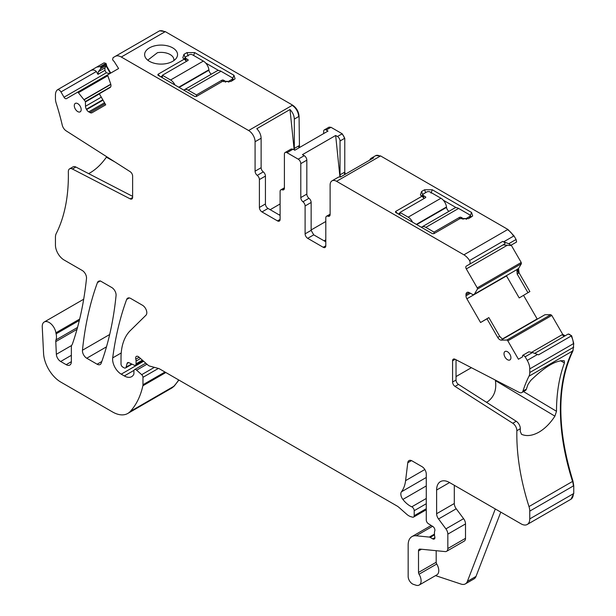 <?xml version="1.0" encoding="UTF-8"?>
<svg xmlns="http://www.w3.org/2000/svg" width="616" height="616" viewBox="0 0 616 616"><rect width="100%" height="100%" fill="white"/><g stroke="black" fill="none" stroke-linecap="round" stroke-linejoin="round"><path stroke-width="0.92" d="M132.617 197.451L130.169 198.868A3.658 2.11 -120 0 0 131.863 198.976A3.658 2.11 -120 0 0 132.625 197.297L132.625 176.084A3.658 2.11 -120 0 0 130.169 171.687L66.128 130.838A6.098 3.519 -120 0 1 62.239 125.094A193.77 111.873 -120 0 0 56.202 103.234A12.197 7.038 -120 0 1 55.44 98.691L55.44 95.041A12.197 7.038 -120 0 1 57.558 89.728L96.704 67.09L100.354 66.605L100.824 67.421L100.616 68.761L98.375 71.679L97.959 74.359L96.327 71.533C94.725 69.847 92.831 69.539 90.652 70.617M88.635 173.62L90.013 172.865C96.058 169.354 101.509 164.126 106.383 157.196L106.691 156.71M77.524 327.442L56.01 339.863A6.098 3.519 -120 0 0 55.779 341.611L56.356 354.292A6.098 3.519 -120 0 0 60.661 361.492L66.181 364.672A7.315 4.227 -120 0 0 69.839 365.042A7.315 4.227 -120 0 0 71.356 361.684L71.356 347.054A6.098 3.519 -120 0 1 71.903 344.945A12.197 7.038 -120 0 0 72.557 343.605A443.943 256.318 -120 0 0 86.502 278.478A6.098 3.519 -120 0 0 82.213 270.463L64.064 259.983A12.197 7.038 -120 0 1 55.44 245.045L55.44 237.268A12.197 7.038 -120 0 1 56.202 233.61A193.77 111.873 -120 0 0 68.338 171.749A6.098 3.519 -120 0 1 69.6 168.838A6.098 3.519 -120 0 1 72.418 169.015L130.169 198.868M132.625 196.358L75.868 167.028A6.098 3.519 -120 0 0 73.05 166.851L69.6 168.838M515.692 242.527L510.518 245.515L503.08 244.875L466.304 266.112A2.441 1.409 -120 0 0 466.304 268.93L477.231 287.857A1.217 0.701 -120 0 1 477.392 289.104L474.412 294.14L473.288 294.818L516.932 269.585L474.412 294.14M506.383 275.714L519.203 297.936L529.875 291.553L519.088 272.873L518.533 268.507L521.375 263.717L521.213 262.462L511.195 245.122M537.275 319.142L523.538 295.364M565.165 335.782L562.731 334.373L551.797 315.438L550.796 314.676L544.952 314.738L502.41 339.27M571.001 499.206L573.75 493.508L573.75 485.724L572.98 481.181C556.787 428.374 556.787 384.923 572.98 350.812L573.75 343.497L571.633 335.735L568.214 334.018L534.688 353.376M171.548 388.18L174.205 386.101L178.886 380.057M110.741 73.065L106.522 65.758L105.96 63.371L104.035 62.855L96.704 67.09M299.468 147.54L299.068 116.332C298.683 111.581 296.527 107.846 292.6 105.136L165.281 31.624L159.613 30.8L113.105 57.619L112.589 59.544L113.059 60.353A1.217 0.701 -120 0 0 113.891 61.092L118.595 68.53L107.969 74.667A1.217 0.701 -120 0 0 107.808 75.73L110.649 83.799A4.266 2.464 60 0 1 110.095 87.526L99.322 93.748L105.721 104.836L92.038 112.736A4.266 2.464 -120 0 1 89.905 112.528L88.743 111.858A4.266 2.464 -120 0 1 86.61 109.602L86.394 109.232A4.266 2.464 -120 0 1 85.508 106.26L85.385 101.501L78.386 92.723A1.217 0.701 -120 0 0 77.385 92.323L66.459 98.637A2.441 1.409 -120 0 1 64.018 97.228L60.969 91.946A3.658 2.11 -120 0 0 57.558 89.728M345.306 174.22L344.775 172.103L344.775 138.246L342.188 133.764L330.977 127.289L328.952 127.25M510.518 245.515L516.593 242.003L516.077 239.485L513.99 235.866L507.892 229.429L380.565 155.917L375.783 155.602M100.285 280.896L100.285 281.104A6.098 3.519 -120 0 0 98.46 281.304A6.098 3.519 -120 0 0 97.436 282.598A426.873 246.454 -120 0 0 82.467 350.227A6.098 3.519 -120 0 0 86.756 358.235L97.12 364.218A6.098 3.519 -120 0 0 100.169 364.518A6.098 3.519 -120 0 0 101.193 363.217A426.873 246.454 -120 0 0 116.062 295.534A6.098 3.519 -120 0 0 111.781 287.533L100.285 280.896M110.31 73.312L106.091 66.004L104.959 67.876L104.905 70.347L106.322 72.803L109.756 73.635M56.01 339.863A12.197 7.038 -120 0 0 56.11 333.841A12.197 7.038 -120 0 1 55.91 332.802A9.756 5.636 -120 0 0 51.143 323.978A9.756 5.636 -120 0 0 44.26 321.991A9.756 5.636 -120 0 0 42.25 326.934L43.567 353.392A24.394 14.083 -120 0 0 60.784 382.074L112.528 411.95A30.492 17.602 -120 0 0 127.774 413.459A30.492 17.602 -120 0 0 130.222 411.496A115.862 66.898 -120 0 0 142.866 385.778A6.098 3.519 -120 0 0 142.974 384.731L142.974 377.331A2.441 1.409 -120 0 0 141.695 374.674L136.629 370.185A3.049 1.763 -120 0 0 134.55 369.623A3.049 1.763 -120 0 0 133.918 371.017L133.918 373.512A3.049 1.763 -120 0 1 133.718 374.443A14.638 8.447 -120 0 1 131.647 376.669A14.638 8.447 -120 0 1 124.332 375.945L121.236 374.158A12.197 7.038 -120 0 1 112.697 357.881A426.873 246.454 -120 0 1 126.65 299.461A6.098 3.519 -120 0 1 127.674 298.167A6.098 3.519 -120 0 1 130.723 298.467L142.496 305.267A6.098 3.519 -120 0 1 146.346 310.233A6.098 3.519 -120 0 1 145.961 315.215L130.33 330.584A67.082 38.731 -120 0 0 121.021 357.796L121.021 364.071A2.441 1.409 -120 0 0 122.746 367.059L124.016 367.798A3.049 1.763 -120 0 0 125.541 367.945A3.049 1.763 -120 0 0 126.103 367.151L127.096 363.448A3.049 1.763 -120 0 1 127.651 362.655A3.049 1.763 -120 0 1 128.99 362.709L134.103 365.142A3.049 1.763 -120 0 0 135.443 365.196A3.049 1.763 -120 0 0 136.074 363.802L136.074 361.084A6.098 3.519 -120 0 0 135.805 359.197A3.658 2.11 -120 0 1 136.398 356.387A3.658 2.11 -120 0 1 138.9 357.057L147.717 364.88A6.098 3.519 -120 0 0 149.95 366.166L158.512 368.46A6.098 3.519 -120 0 1 159.629 368.938L396.927 505.936A12.197 7.038 -120 0 1 399.16 507.569L406.622 514.183A12.197 7.038 -120 0 0 411.088 516.762L412.605 517.17A3.049 1.763 -120 0 0 413.567 517.078A3.049 1.763 -120 0 0 414.198 515.684L414.198 510.695A3.049 1.763 -120 0 0 411.781 506.829A19.512 11.265 -120 0 1 402.879 499.437A6.098 3.519 -120 0 1 401.463 491.791A42.689 24.648 -120 0 0 405.59 480.634L407.769 462.755A6.098 3.519 -120 0 1 408.993 460.591A6.098 3.519 -120 0 1 412.042 460.891L421.96 466.62A6.098 3.519 -120 0 1 426.272 474.089L426.272 519.996A3.049 1.763 -120 0 0 428.343 523.677L432.832 526.48A3.049 1.763 -120 0 1 434.757 530.969A6.098 3.519 -120 0 0 434.465 532.594L434.465 534.688A6.098 3.519 -120 0 0 434.757 536.644A3.049 1.763 -120 0 1 434.265 539.015A3.049 1.763 -120 0 1 432.74 538.861L430.153 537.375A3.049 1.763 -120 0 0 429.329 537.083L416.147 535.781A18.295 10.564 -120 0 0 411.95 536.598A18.295 10.564 -120 0 0 408.162 544.967L408.162 576.461A6.098 3.519 -120 0 0 413.375 584.338L415.977 585.2A9.148 5.282 -120 0 0 419.203 585.038A9.148 5.282 -120 0 0 419.057 574.227A2.441 1.409 -120 0 1 418.51 572.457L418.51 550.943A3.658 2.11 -120 0 1 419.273 549.272A3.658 2.11 -120 0 1 420.112 549.102L445.175 551.59A6.098 3.519 -120 0 0 446.569 551.32A6.098 3.519 -120 0 0 447.832 548.525L447.832 534.134A6.098 3.519 -120 0 0 445.907 528.875L438.546 518.98A6.098 3.519 -120 0 1 436.621 513.721L436.621 490.02A18.295 10.564 -120 0 1 440.409 481.643A18.295 10.564 -120 0 1 449.557 482.551L521.136 523.877A12.197 7.038 -120 0 0 527.234 524.478A12.197 7.038 -120 0 0 529.76 518.895L529.76 511.118A12.197 7.038 -120 0 0 528.998 506.575A193.77 111.873 -120 0 1 516.863 430.707A6.098 3.519 60 0 0 512.782 423.254L516.231 421.267A6.098 3.519 60 0 1 520.312 428.713A193.77 111.873 -120 0 0 520.281 431.5L521.536 434.288M564.302 360.822L564.441 362.963A193.77 111.873 -120 0 0 556.494 411.296L554.908 416.147C550.311 423.238 545.021 428.559 539.038 432.109C532.571 435.72 526.819 436.482 521.783 434.419L521.321 434.141M564.063 360.73C555.955 360.152 544.821 366.751 530.669 380.534L528.004 384.453A193.77 111.873 -120 0 0 526.41 389.096A6.098 3.519 60 0 1 525.34 390.529L521.891 392.515A6.098 3.519 60 0 1 519.072 392.338L455.032 359.244A3.658 2.11 60 0 0 453.338 359.136A3.658 2.11 60 0 0 452.575 360.807L452.575 382.02L456.025 380.034L456.025 359.759M572.98 350.812L528.998 376.199A193.77 111.873 -120 0 0 522.961 391.091A6.098 3.519 60 0 1 521.891 392.515M456.025 380.034A3.658 2.11 60 0 0 458.481 384.43L516.231 421.267M458.481 384.43L455.032 386.417L512.782 423.254M551.797 315.438L507.815 340.833L518.441 359.236L522.661 356.795L522.53 356.171A1.217 0.701 -120 0 1 522.753 355.332L528.828 351.828L532.478 352.537L538.53 354.847L571.201 335.99A3.658 2.11 -120 0 0 567.783 334.265L568.214 334.018M532.478 352.537L525.148 356.772L527.234 360.391A12.197 7.038 -120 0 1 529.76 368.892L529.76 372.541A12.197 7.038 -120 0 1 528.998 376.199M523.223 355.062L525.148 356.772M507.815 340.833A1.217 0.701 -120 0 0 506.814 340.07L501.247 340.132A4.266 2.464 60 0 1 497.743 337.468L499.684 336.344L502.625 339.331L501.247 340.132M497.743 337.468L486.971 318.803L488.858 317.602L499.684 336.344M466.882 292.531L466.882 292.531A4.266 2.464 -120 0 0 465.996 294.486L465.996 295.826A4.266 2.464 -120 0 0 466.882 298.798L480.565 322.507L488.858 317.602M467.09 292.408L467.09 292.408A4.266 2.464 -120 0 1 469.23 292.623L465.996 294.486M473.288 294.818L469.23 292.623M503.08 244.875L469.346 264.349A3.658 2.11 -120 0 0 469.569 260.537A12.197 7.038 -120 0 0 463.91 254.824L336.582 181.312A9.148 5.282 -120 0 0 332.009 180.858A9.148 5.282 -120 0 0 330.114 185.046L330.114 214.507A3.658 2.11 -120 0 1 329.36 216.185A3.658 2.11 -120 0 1 327.958 216.208L330.076 214.984M466.304 266.112L504.712 243.936C505.366 243.104 504.689 242.265 502.664 241.426L469.569 260.537M332.009 180.858L338.045 177.377A9.148 5.282 -120 0 1 340.471 177.008L373.673 157.842A9.148 5.282 -120 0 0 371.248 158.204A9.148 5.282 -120 0 0 369.723 160.121M325.802 245.792A3.658 2.11 60 0 1 325.048 247.47A3.658 2.11 60 0 1 323.215 247.285L325.802 245.792L325.802 217.91A3.658 2.11 60 0 1 326.557 216.231A3.658 2.11 60 0 1 327.958 216.208M325.802 241.811L313.729 234.842L311.142 230.361L311.142 202.471A3.658 2.11 60 0 0 308.986 198.283A3.658 2.11 -120 0 1 306.83 194.094L306.83 160.152A3.658 2.11 -120 0 0 304.242 155.671L298.206 159.159A3.658 2.11 -120 0 1 300.793 163.64L306.83 160.152M323.215 247.285L307.692 238.323A3.658 2.11 60 0 1 305.105 233.841L305.105 205.96L311.142 202.471M306.83 194.094L300.793 197.582A3.658 2.11 -120 0 0 302.949 201.771A3.658 2.11 60 0 1 305.105 205.96M300.793 197.582L300.793 163.64M298.206 159.159L286.994 152.683A3.658 2.11 60 0 0 285.162 152.499A3.658 2.11 60 0 0 284.407 154.177L284.407 188.119A3.658 2.11 60 0 1 283.653 189.79A3.658 2.11 60 0 1 282.251 189.82A3.658 2.11 -120 0 0 280.85 189.844A3.658 2.11 -120 0 0 280.095 191.522L280.095 219.404L277.508 220.898A3.658 2.11 -120 0 0 279.341 221.075A3.658 2.11 -120 0 0 280.095 219.404M259.398 179.572A3.658 2.11 -120 0 0 257.242 175.383L263.278 171.895A3.658 2.11 -120 0 1 265.434 176.084L259.398 179.572L259.398 207.453A3.658 2.11 -120 0 0 261.985 211.935L277.508 220.898M265.434 176.084L265.434 203.965A3.658 2.11 -120 0 0 268.022 208.447L261.985 211.935M257.242 175.383A3.658 2.11 60 0 1 255.086 171.186L255.086 141.726L261.122 138.246C260.968 134.75 259.529 131.57 256.803 128.706L290.005 109.532C292.731 112.405 294.171 115.585 294.325 119.073L298.637 116.586A9.148 5.282 60 0 0 292.169 105.382L248.618 130.523A9.148 5.282 60 0 1 255.086 141.726M263.278 171.895A3.658 2.11 60 0 1 261.122 167.706L261.122 138.246M107.954 74.675L77.385 92.323M554.908 416.147L495.41 380.603L495.349 380.08M513.99 235.866L503.703 241.803L502.664 241.426M510.987 245.237L508.747 243.72L503.703 241.803M344.775 138.246L340.032 140.979L340.032 174.836A3.658 2.11 -120 0 0 340.563 176.961M340.032 140.979A3.658 2.11 -120 0 0 337.445 136.498L335.666 135.474L302.464 154.639L304.242 155.671M339.94 176.954L335.666 135.474M325.802 221.498L311.142 229.96M325.802 239.816L324.078 240.81M397.582 213.544L395.541 211.504L395.541 212.366L395.541 211.504L421.96 196.25L424.047 198.329M395.541 212.366L432.424 233.656L433.918 233.656L460.337 218.403L468.53 218.657L472.68 215.97L471.548 212.435L470.254 215.769A3.658 2.11 180 0 1 471.309 217.048M421.767 196.142A3.658 2.11 180 0 1 422.822 194.856L422.969 194.772A2.441 1.409 0 0 0 423.685 195.749L425.41 196.75A1.217 0.701 0 0 1 425.772 197.243A1.217 0.701 0 0 1 425.41 197.744L425.41 196.75M443.297 200.2L456.256 207.684M469.392 218.156L469.392 216.663A2.441 1.409 0 0 0 470.108 215.669L470.254 217.656M323.646 133.58L323.646 131.524A3.658 2.11 -120 0 1 324.401 129.845A3.658 2.11 -120 0 1 326.234 130.03L328.012 131.054L294.81 150.227L293.031 149.195L291.199 149.018L285.162 152.499M299.068 145.715L294.325 148.448A3.658 2.11 -120 0 0 294.671 150.142M294.325 148.448L294.325 119.073M294.163 149.85L290.005 109.532M270.178 209.694L280.095 203.965M157.95 75.191L157.95 74.328L157.95 75.191L194.833 96.489L196.327 96.489L222.746 81.235L230.938 81.481L235.081 78.794L233.957 75.26L194.718 52.606L186.956 52.606L183.938 54.347L182.806 57.881L186.448 61.161M233.718 79.872L232.517 78.509A2.441 1.409 0 0 0 231.801 77.501L221.013 71.271A7.931 4.574 -120 0 0 217.048 70.879L184.276 89.797A7.931 4.574 -120 0 0 183.822 90.129M218.665 70.509L205.698 63.024M211.357 74.159A3.658 2.11 -120 0 1 208.947 70.216L208.893 69.793A7.931 4.574 -120 0 0 203.349 61.076L192.562 54.847A2.441 1.409 0 0 0 189.112 54.847L186.094 56.587A2.441 1.409 0 0 0 185.377 57.581L184.169 58.959M160.738 76.8L162.378 75.853M435.527 575.613L461.076 584.091A12.197 7.038 -120 0 0 465.38 583.883A12.197 7.038 -120 0 0 467.382 581.404L495.303 508.962M446.569 551.32L464.248 541.11A6.098 3.519 -120 0 0 465.511 538.315L465.511 523.931A6.098 3.519 -120 0 0 463.586 518.672L456.225 508.77A6.098 3.519 -120 0 1 454.3 503.511L454.3 485.293M419.203 585.038L436.883 574.836A9.148 5.282 -120 0 0 436.736 564.017A2.441 1.409 -120 0 1 436.19 562.254L436.19 550.696M148.364 60.63L148.279 59.767L157.48 52.676A12.805 7.392 180 0 1 173.889 59.767A12.805 7.392 180 0 1 173.804 60.63M527.974 292.739L517.147 273.989L516.932 269.585M500.785 512.127L476.006 576.422L467.382 581.404M465.38 583.883L474.004 578.901A12.197 7.038 -120 0 0 476.006 576.422M165.719 63.718A16.463 9.509 0 0 0 176.114 58.474A16.463 9.509 0 0 0 173.481 48.341A16.463 9.509 0 0 0 156.449 45.476A16.463 9.509 0 0 0 146.054 58.474A16.463 9.509 0 0 0 165.719 63.718M159.991 76.369L157.95 74.328L184.369 59.074M279.233 214.922L280.095 214.422M398.329 213.975L399.969 213.028M421.96 196.25L420.405 195.056L421.529 191.522L424.547 189.774L432.309 189.774L471.548 212.435M456.025 376.569L471.386 367.698M495.41 380.603C496.727 389.705 494.217 396.681 487.872 401.54L486.432 402.256M280.095 215.423L268.022 208.447M74.29 105.621A4.882 2.818 -120 0 0 76.438 110.557A4.882 2.818 -120 0 0 80.203 111.819A4.882 2.818 -120 0 0 81.189 109.609A4.882 2.818 -120 0 0 79.079 104.72A4.882 2.818 -120 0 0 75.329 103.373A4.882 2.818 -120 0 0 74.29 105.621M504.011 353.723A4.882 2.818 -120 0 0 506.16 358.651A4.882 2.818 -120 0 0 509.933 359.921A4.882 2.818 -120 0 0 510.91 357.704A4.882 2.818 -120 0 0 508.801 352.814A4.882 2.818 -120 0 0 505.051 351.474A4.882 2.818 -120 0 0 504.011 353.723M165.281 31.624L121.29 57.018A12.197 7.038 -120 0 0 115.192 56.41L125.479 50.474M486.971 318.803L480.565 322.507M455.032 386.417A3.658 2.11 60 0 1 452.575 382.02M571.633 335.735L571.201 335.99A12.197 7.038 -120 0 1 573.319 343.743L529.76 368.892M105.96 63.371L100.354 66.605M106.522 65.758L106.091 66.004M121.29 57.018L248.618 130.523M516.077 239.485L508.747 243.72M106.383 157.196L114.83 161.9M185.377 60.083L185.377 57.581A2.441 1.409 0 0 0 186.094 58.574L187.818 59.575L187.818 60.568A1.217 0.701 0 0 0 188.173 60.068A1.217 0.701 0 0 0 187.818 59.575M174.998 85.031A7.931 4.574 -120 0 0 170.578 79.995L162.378 75.26L162.378 77.747M162.378 75.26L187.818 60.568M196.442 96.419L196.442 94.926L188.234 90.19A7.931 4.574 -120 0 0 184.276 89.797M225.333 82.251L225.333 81.235A2.441 1.409 0 0 0 228.782 81.235L231.801 79.487A2.441 1.409 0 0 0 232.517 78.494L232.517 80.573M196.442 94.926L221.883 80.234A1.217 0.701 0 0 1 223.608 80.234L225.333 81.235M448.956 211.334A3.658 2.11 -120 0 1 446.538 207.392L446.492 206.968A7.931 4.574 -120 0 0 440.948 198.244L430.153 192.015A2.441 1.409 0 0 0 426.703 192.015L423.685 193.763A2.441 1.409 0 0 0 422.969 194.756L422.969 197.259M412.589 222.207A7.931 4.574 -120 0 0 408.177 217.171L399.969 212.435L399.969 214.922M399.969 212.435L425.41 197.744M470.108 217.748L470.108 215.669A2.441 1.409 0 0 0 469.392 214.676L458.604 208.439A7.931 4.574 -120 0 0 454.639 208.046L421.868 226.973A7.931 4.574 -120 0 0 421.413 227.304M434.034 233.595L434.034 232.101L425.833 227.366A7.931 4.574 -120 0 0 421.868 226.973M462.924 219.419L462.924 218.403A2.441 1.409 0 0 0 466.374 218.403L469.392 216.663M434.034 232.101L459.474 217.41A1.217 0.701 0 0 1 461.199 217.41L462.924 218.403M75.868 167.028L72.418 169.015M96.327 71.533L60.969 91.946M106.483 346.839L86.756 358.235M101.809 361.507L97.12 364.218M104.905 70.347L97.959 74.359M106.322 72.803L64.018 97.228M100.085 281.065L97.436 282.598M109.671 334.519L82.467 350.227M71.356 361.684L66.181 364.672M71.356 355.317L60.661 361.492M71.625 345.476L56.356 354.292M76.992 329.368L55.779 341.611M79.333 320.428L56.11 333.841M573.75 347.147L573.319 347.401A12.197 7.038 -120 0 1 572.549 351.058A193.77 111.873 -120 0 0 572.549 481.435L528.998 506.575M520.312 428.713L516.863 430.707M526.41 389.096L522.961 391.091M537.522 354.454L527.234 360.391M551.366 315.685A1.217 0.701 -120 0 0 550.365 314.922L506.814 340.07M506.498 275.93L466.882 298.798M470.385 293.293L465.996 295.826M521.375 263.717L520.943 263.964A1.217 0.701 -120 0 0 520.782 262.716L477.231 287.857M520.943 263.964L477.392 289.104M507.43 245.183L466.304 268.93M380.565 155.917L336.582 181.312M380.134 156.171A9.148 5.282 -120 0 0 375.56 155.717L371.248 158.204M307.692 238.323L313.729 234.842M305.105 233.841L311.142 230.361M302.949 201.771L308.986 198.283M282.251 189.82L284.369 188.596M265.434 203.965L259.398 207.453M255.086 171.186L261.122 167.706M105.097 103.75L89.905 112.528M104.52 102.749L88.743 111.858M103.011 100.139L86.61 109.602M102.795 99.769L86.394 109.232M101.286 97.151L85.508 106.26M99.407 93.901L85.508 101.925M110.688 86.887L85.385 101.501M110.826 84.4L84.338 99.692M110.78 84.207L84.23 99.53M107.808 75.73L78.386 92.723M556.494 411.296L523.515 391.584M564.441 362.963L560.514 360.691M537.144 318.934L502.148 339.139M326.234 130.03L330.546 127.535A3.658 2.11 60 0 0 328.713 127.358L324.401 129.845M298.637 145.961A3.658 2.11 -120 0 0 299.037 147.786M233.957 75.26L232.663 78.594L232.663 80.488M194.718 52.606L193.609 55.448M186.956 52.606L188.25 55.941M183.938 54.347L185.231 57.681L185.231 59.937M518.533 268.507L518.102 268.753A4.266 2.464 -120 0 0 518.657 273.119L517.147 273.989M518.102 268.753L517.155 269.3M562.731 334.373L531.57 352.36M562.3 334.619A2.441 1.409 -120 0 0 564.726 336.028M421.529 191.522L422.822 194.856M424.547 189.774L425.656 192.623M432.309 189.774L431.015 193.108M344.344 138.492A3.658 2.11 -120 0 0 341.757 134.011L337.445 136.498M340.032 174.836L344.344 172.349A3.658 2.11 60 0 0 344.875 174.467M544.952 314.738L502.448 339.277M164.849 31.87A12.197 7.038 -120 0 0 159.182 31.046M286.994 152.683L293.031 149.195M513.559 236.113A12.197 7.038 -120 0 0 507.461 229.676L463.91 254.824M573.319 347.401L529.76 372.541M452.575 360.807L455.17 359.313M573.75 485.724L529.76 511.118M573.319 485.978A12.197 7.038 -120 0 0 572.549 481.435L572.98 481.181M571.217 499.091L570.786 499.337A12.197 7.038 -120 0 0 573.319 493.755L529.76 518.895M449.557 482.551L436.621 490.02M454.3 503.511L436.621 513.721M456.225 508.77L438.546 518.98M463.586 518.672L445.907 528.875M465.511 523.931L447.832 534.134M465.511 538.315L447.832 548.525M421.467 549.241L418.51 550.943M436.19 562.254L418.51 572.457M436.736 564.017L419.057 574.227M432.555 526.31L416.147 535.781M434.465 534.118L429.329 537.083M434.473 534.88L430.153 537.375M434.896 537.622L432.74 538.861M411.48 460.606L407.769 462.755M424.824 469.523L405.59 480.634M426.272 477.469L401.463 491.791M426.272 485.932L402.879 499.437M426.272 498.467L411.781 506.829M426.272 503.726L414.198 510.695M426.272 508.716L414.198 515.684M139.139 357.265L135.805 359.197M140.533 358.504L136.074 361.084M142.388 360.152L136.074 363.802M128.621 362.57L127.096 363.448M131.624 363.964L126.103 367.151M129.298 297.928L126.65 299.461M121.213 352.968L112.697 357.881M143.613 361.238L121.236 374.158M134.011 370.355L124.332 375.945M146.97 364.21L136.629 370.185M154.37 367.352L141.695 374.674M158.397 368.43L142.974 377.331M164.98 372.025L142.974 384.731M165.827 372.518L142.866 385.778M171.756 388.065L171.325 388.311A30.492 17.602 -120 0 0 173.774 386.348L130.222 411.496M174.205 386.101L173.774 386.348A115.862 66.898 -120 0 0 178.694 379.941M79.657 319.088L55.91 332.802M104.959 67.876L98.375 71.679M106.653 65.273L106.221 65.519A1.217 0.701 -120 0 0 105.998 64.434L100.824 67.421M106.221 65.519L100.616 68.761M521.213 262.462L520.782 262.716M519.088 272.873L518.657 273.119M550.796 314.676L550.365 314.922M573.75 343.497L573.319 343.743M573.75 493.508L573.319 493.755M106.429 64.179L105.998 64.434M292.6 105.136L292.169 105.382M299.068 116.332L298.637 116.586M330.977 127.289L330.546 127.535M342.188 133.764L341.757 134.011M344.775 172.103L344.344 172.349M507.892 229.429L507.461 229.676M186.094 60.799L186.094 58.574M170.578 79.995L203.349 61.076M208.893 69.793L178.748 87.203M208.947 70.216L179.141 87.426M221.013 71.271L188.234 90.19M231.801 80.981L231.801 79.487M221.883 81.728L221.883 80.234M228.782 82.251L228.782 81.235M223.608 81.705L223.608 80.234M423.685 197.975L423.685 195.749M408.177 217.171L440.948 198.244M446.492 206.968L416.347 224.378M446.538 207.392L416.739 224.601M458.604 208.439L425.833 227.366M459.474 218.903L459.474 217.41M466.374 219.419L466.374 218.403M461.199 218.88L461.199 217.41M326.557 216.231L330.114 214.183M284.407 187.795L280.85 189.844M570.786 499.337L527.234 524.478M431.215 525.471L411.95 536.598M426.272 509.748L413.567 517.078M143.097 360.776L135.443 365.196M132.07 364.179L125.541 367.945M145.769 363.147L134.55 369.623M171.325 388.311L127.774 413.459M83.684 299.23L44.26 321.991M329.144 127.112L328.713 127.358M375.991 155.463L375.56 155.717"/></g></svg>
